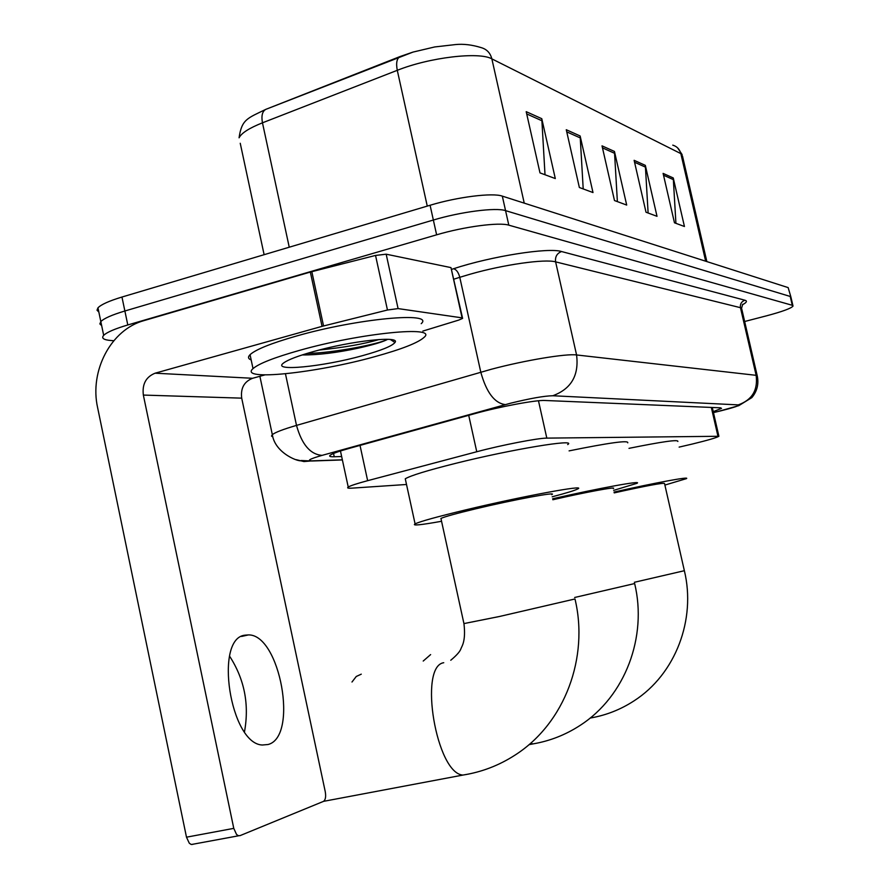 <?xml version="1.0" encoding="UTF-8"?>
<svg xmlns="http://www.w3.org/2000/svg" width="889" height="889" viewBox="0 0 889 889"><rect width="100%" height="100%" fill="white"/><g stroke="black" fill="none" stroke-linecap="round" stroke-linejoin="round"><path stroke-width="1.33" d="M679.14 447.1L692.331 444.033C707.866 440.244 716.723 437.666 718.901 436.277L546.813 438.121C538.089 438.021 501.429 445.122 476.76 451.745L367.646 480.682C356.978 483.538 350.51 485.661 348.232 487.05C346.777 488.039 348.043 488.405 352.055 488.139L406.506 484.483M713.245 411.651L721.512 408.362L720.479 407.818L545.079 400.483C536.289 399.839 499.44 406.706 474.67 413.663L349.31 448.367C338.809 451.312 332.442 453.579 330.219 455.179C328.774 456.346 330.108 456.868 334.242 456.757L341.654 456.524M113.77 340.731L110.792 340.498C103.569 339.876 101.19 338.164 103.68 335.353C106.869 332.253 114.903 328.797 127.794 324.963L436.621 234.818C464.191 226.628 499.196 222.028 508.808 225.161L792.288 305.294L793.021 306.083C791.232 308.327 782.553 311.528 766.996 315.695L744.649 321.507M98.846 312.05L97.023 310.205L97.968 307.827C101.113 304.538 109.114 300.938 121.96 297.037L430.087 205.259C457.591 196.913 492.617 192.569 502.318 196.125L788.154 287.603L790.966 297.27L790.221 296.448L505.563 210.637L790.221 296.448L792.288 305.294M430.087 205.259L433.354 220.028C460.891 211.76 495.906 207.293 505.563 210.637C495.906 207.293 460.891 211.76 433.354 220.028L124.882 310.994L433.354 220.028L436.621 234.818M101.668 325.652L99.857 323.896L100.824 321.585C103.991 318.384 112.003 314.862 124.882 310.994C112.003 314.862 103.991 318.384 100.824 321.585L103.68 335.353M526.199 111.67L539.99 172.888L555.303 178.567L541.779 118.693L526.199 111.67M545.013 174.744L541.779 118.693M566.271 129.727L579.361 187.501L592.996 192.557L580.139 135.984L566.271 129.727M583.206 188.924L580.139 135.984M663.105 173.388L674.473 222.795L684.441 226.495L673.262 177.967L663.105 173.388M675.918 223.328L673.262 177.967M634.124 160.32L646.014 212.238L657.015 216.316L645.336 165.376L634.124 160.32M648.114 213.016L645.336 165.376M602.02 145.852L614.488 200.536L626.701 205.07L614.455 151.452L602.02 145.852M617.377 201.603L614.455 151.452M706.855 261.577L682.519 156.175L680.841 153.619L491.861 58.874C490.328 53.007 486.828 49.273 481.36 47.673C472.092 44.794 463.458 43.761 455.457 44.572L434.71 46.95L412.974 52.095L265.833 109.347C262.311 111.314 261.188 115.803 262.466 122.815C249.209 128.094 241.419 133.083 239.074 137.806C241.73 119.204 247.498 118.326 265.833 109.347L399.983 56.574M788.154 287.603L790.843 296.77M430.62 654.593L423.22 661.049M634.368 582.295L684.363 570.705L664.539 483.516C663.538 482.56 646.759 485.683 614.21 492.884M614.032 492.073C655.026 482.794 691.109 476.16 686.341 478.66L664.894 485.072M629.001 448.345C662.338 441.611 678.618 439.31 677.851 441.466M361.267 674.162L356.267 676.473L351.988 682.019M613.232 488.55C617.966 486.216 585.529 492.195 552.847 499.751M552.636 498.773C599.664 488.017 643.403 480.082 636.913 483.327L613.643 490.372M569.093 450.879C609.332 442.711 628.879 440.033 627.756 442.833M551.713 494.651C558.859 491.339 513.931 499.64 475.759 508.808C456.257 513.498 444.644 516.698 440.933 518.431L441.088 519.165M441.555 521.276C420.519 525.055 411.696 525.921 415.085 523.865C420.508 521.354 437.41 516.687 465.78 509.864C522.121 496.318 588.062 484.161 577.639 488.983C574.805 490.472 566.326 493.084 552.191 496.795M405.651 480.516L405.273 478.793C410.54 475.604 427.298 470.459 455.568 463.369C511.686 449.301 577.806 438.444 567.682 444.567M229.573 656.149C244.453 679.152 249.431 704.355 244.497 731.769M268.111 744.504C298.715 736.714 279.991 634.146 248.42 634.913L245.075 635.168C213.86 637.891 230.073 743.826 262.288 745.015L268.111 744.504M398.083 308.594L387.46 310.017L322.051 326.352L310.339 272.056L375.536 255.432L386.17 254.187L398.083 308.594L462.091 317.862L450.979 267.611L462.524 317.984M386.17 254.187L450.979 267.611M310.339 272.056L144.074 320.585C111.036 329.486 89.3 370.802 97.634 407.729L186.49 837.182L233.774 828.37L143.351 395.072C142.051 384.181 145.963 376.892 155.086 373.202L322.051 326.352M192.835 844.372L191.002 844.383L189.268 843.172L186.49 837.182M233.774 828.37L236.53 834.427L238.208 835.649L239.986 835.66L323.418 801.411C325.496 800.011 326.107 796.777 325.263 791.721L241.697 398.15C240.497 388.249 244.131 381.625 252.598 378.281L264.811 374.925M422.842 331.086L458.746 320.084L462.624 318.384L462.091 317.862M299.649 350.333C360.89 332.953 438.155 325.452 424.197 337.253C418.308 342.732 401.817 349.21 374.702 356.689C316.273 373.047 238.174 381.381 253.021 368.624C258.81 363.579 274.345 357.489 299.649 350.333M251.176 359.956C248.098 358.789 247.72 357.034 250.053 354.678C255.799 349.455 271.301 343.232 296.57 336.009C357.734 318.44 435.065 311.439 421.219 323.663M362.523 355.656C322.729 366.846 270.634 371.935 283.747 362.868C288.292 359.612 298.26 355.833 313.639 351.522C351.744 340.743 400.928 335.509 394.96 342.487C392.127 346.054 381.314 350.444 362.523 355.656M302.193 354.944C317.973 355.044 336.553 352.8 357.923 348.232C372.135 345.054 381.803 342.221 386.937 339.731L387.46 339.309M306.905 353.466C334.664 352.944 378.269 343.954 386.937 339.731M319.162 350.044C343.799 347.543 363.812 344.032 379.192 339.509M711.333 407.429L717.868 435.877M360.023 445.411L367.646 480.682M468.714 415.307L476.76 451.745M538.478 400.783L546.813 438.121M713.456 412.574L720.968 410.796C734.514 407.373 740.281 405.406 738.27 404.884L552.791 395.749C544.279 395.905 530.2 398.394 510.553 403.217L322.085 455.368C309.472 459.013 306.283 460.835 312.517 460.846L342.354 459.813M272.879 436.966L271.512 436.043L272.323 434.654C275.201 432.343 283.258 429.265 296.504 425.398L491.306 369.268C524.81 360.323 566.282 353.444 576.572 354.955L756.139 375.325L757.317 376.18C758.884 384.17 757.061 391.316 751.85 397.605L738.77 405.651L717.101 411.74M451.768 269.311L453.49 268.756C491.461 256.221 548.602 247.253 561.548 251.531L744.926 300.226C741.47 301.515 739.981 304.005 740.459 307.683L756.139 375.325C758.039 390.127 752.094 399.972 738.27 404.884M552.791 395.749C571.205 388.949 579.128 375.347 576.572 354.955L555.614 261.866C544.99 258.743 503.452 264.633 470.214 274.179L459.78 277.301L480.793 372.169C486.394 392.405 494.573 403.228 505.341 404.606M744.926 300.226C747.549 300.993 746.671 302.527 742.293 304.838M757.184 375.603L741.759 309.005L740.459 307.683L555.614 261.866C554.969 256.799 556.947 253.354 561.548 251.531M508.808 225.161L502.318 196.125M127.794 324.963L121.96 297.037M322.085 455.368C310.35 454.501 301.827 444.511 296.504 425.398L285.458 373.813M453.49 268.756C456.313 269.423 458.413 272.267 459.78 277.301L453.946 279.168M312.517 460.846L303.938 461.558L296.17 459.657M333.531 453.468L334.242 456.757M264.122 254.698L240.241 143.273M412.974 52.095L400.061 56.54C396.816 58.43 395.894 63.019 397.283 70.32L262.466 122.815L289.247 247.209M524.243 203.137L491.861 58.874C479.282 51.529 429.443 57.385 397.283 70.32L427.265 206.104M705.666 261.199L680.841 153.619C679.663 149.23 676.974 146.407 672.762 145.14M602.486 147.874L614.721 153.364M634.568 162.243L645.592 167.188M663.527 175.222L673.506 179.689M566.749 131.872L580.428 137.995M526.71 113.936L542.079 120.815M594.096 717.323L590.474 717.801M634.646 583.551L574.65 597.486M537.056 743.137L532.9 743.915L530.622 743.26M574.983 598.964L499.462 616.488L463.936 623.589M468.836 774.019L462.958 775.064C436.355 773.863 418.286 666.283 443.733 662.716M143.351 395.072L241.697 398.15M155.086 373.202L252.598 378.281M311.828 271.656L323.552 325.952M387.46 310.017L375.536 255.432M712.289 407.473L718.823 435.954M340.454 450.99L348.232 487.05M742.748 304.227L741.593 308.194M792.91 305.605L790.966 297.27M342.387 459.935L311.895 461.002L301.171 460.513C300.249 462.458 275.19 453.946 272.323 434.654L259.877 376.28M713.456 412.585L716.934 411.774M677.64 147.896L682.152 154.63M97.968 307.827L100.824 321.585M684.386 570.794C696.143 619.366 675.707 674.073 634.068 700.832C620.833 709.455 606.498 715.145 591.052 717.901L590.129 718.079M634.679 583.684C647.414 636.524 625.445 696.298 580.039 725.446C565.537 734.881 549.824 741.037 532.9 743.915L529.011 744.66M575.027 599.153C588.907 657.049 565.215 722.924 515.253 754.961C499.151 765.396 481.716 772.096 462.958 775.064L323.563 801.345M415.085 523.865L405.273 478.793M440.933 518.431L463.98 623.8C465.958 641.236 461.947 645.992 461.013 648.526C460.18 651.337 456.768 655.249 450.767 660.249M241.575 636.446L248.42 634.913M238.641 835.782L191.435 844.506M390.393 339.509L394.96 342.487M253.021 368.624L250.053 354.678"/></g></svg>
